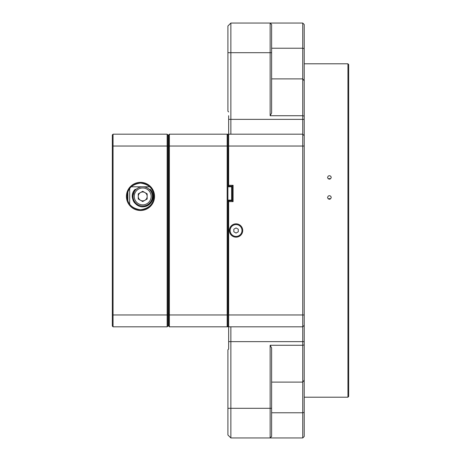 <?xml version="1.0" encoding="UTF-8"?>
<svg xmlns="http://www.w3.org/2000/svg" width="461" height="461" viewBox="0 0 461 461"><rect width="100%" height="100%" fill="white"/><g stroke="black" fill="none" stroke-linecap="round" stroke-linejoin="round"><path stroke-width="0.69" d="M347.934 230.5L347.934 63.797L348.672 64.54L348.672 396.46L347.934 397.203L347.934 230.5M329.408 179.179L330.566 178.793L331.263 177.422L330.71 176.171L329.408 175.664L328.255 176.044L327.558 177.416L328.105 178.672L329.408 179.179M329.408 199.279L330.566 198.881L331.263 197.458L330.71 196.167L329.408 195.643L328.255 196.04L327.558 197.458L328.105 198.754L329.408 199.279M304.22 344.897L304.22 325.333L302.739 326.814L302.739 345.277L304.22 344.897L304.22 436.469L302.739 437.95L230.869 437.95L270.14 437.95L270.14 408.313L271.621 408.313L271.621 436.469L270.14 437.95M304.22 24.531L302.739 23.05L304.22 24.531L304.22 116.103L302.739 115.723L270.14 115.723L271.621 113.083L271.621 52.687L270.14 52.687L270.14 115.723M304.22 135.667L304.22 146.039L302.739 146.039L302.739 134.186L304.22 135.667L304.22 116.103M228.65 115.694L228.65 146.039L302.739 146.039L302.739 314.961L304.22 314.961L304.22 146.039M304.22 314.961L304.22 325.333M304.22 380.192L302.739 382.111L302.739 345.277L270.14 345.277L270.14 408.313L230.869 408.313L230.869 326.814M271.621 382.111L302.739 382.111L302.739 412.774L304.22 412.439M271.621 412.774L302.739 412.774L302.739 437.95L304.22 436.469M228.65 314.961L302.739 314.961L302.739 326.814L228.65 326.814L228.65 201.607L233.093 201.607L232.137 200.644L227.907 200.863L228.65 201.607M228.65 326.814L228.65 349.04L227.907 349.784L227.907 408.313L230.869 408.313L230.869 437.95L227.907 434.988L227.907 408.313M228.65 312.368L227.907 312.737L227.907 186.048L232.137 186.261L233.093 185.305L228.65 185.305L228.65 146.039M228.65 185.305L228.276 185.674L228.276 148.632L228.65 148.632M227.907 135.298L228.65 135.298L228.65 131.938M228.65 124.407L228.65 120.384M227.907 326.077L227.164 326.814L227.164 314.961L227.907 314.961L227.907 326.077L227.164 326.814L227.907 326.814L227.907 326.077L228.65 326.446L228.65 329.062M228.65 345.306L228.65 349.04M228.65 336.593L228.65 342.396M233.093 185.305L233.093 201.607M239.253 224.651A6.667 6.667 0 0 0 229.388 230.5A6.667 6.667 0 0 0 232.863 236.349A6.667 6.667 0 0 0 242.722 230.5A6.667 6.667 0 0 0 239.253 224.651M228.65 134.186L302.739 134.186L302.739 119.364L230.869 119.364L230.869 52.687L227.907 52.687L227.907 26.012L230.869 23.05L228.65 25.274M230.869 134.186L230.869 119.364L228.65 119.364M228.65 111.96L227.907 111.216L227.907 52.687M230.869 23.05L230.869 52.687L270.14 52.687L270.14 23.05L271.621 24.531L270.14 23.05L230.869 23.05L302.739 23.05L302.739 48.226L271.621 48.226M304.22 48.561L302.739 48.226L302.739 78.889L304.22 80.808M271.621 78.889L302.739 78.889L302.739 119.364L304.22 119.364M271.621 24.531L271.621 52.687M271.621 408.313L271.621 347.917L270.14 345.277M228.276 312.368L228.276 201.232M227.907 134.923L227.907 134.186L227.164 134.186L227.907 134.923L227.907 146.039L227.164 146.039L227.164 134.186L169.377 134.186L169.377 326.814L168.634 326.077L168.634 134.923L169.377 134.186M228.276 148.632L227.907 148.263L227.907 146.039M228.276 185.674L227.907 186.048L227.907 148.263M227.907 186.786L232.35 186.786L232.137 186.261M232.35 186.786L232.35 200.126L227.907 200.126M232.137 200.644L232.35 200.126M168.634 314.961L227.164 314.961L227.164 146.039L168.634 146.039M227.907 314.961L227.907 312.737M227.164 326.814L169.377 326.814M227.907 134.186L227.164 134.186M168.634 325.333L167.896 325.333M167.896 135.667L168.634 135.667M113.066 134.186L113.066 326.814L112.328 326.077L112.328 314.961L167.153 314.961L167.153 326.814L167.896 326.077L167.896 134.923L167.153 134.186L167.153 146.039L112.328 146.039L112.328 134.923L113.066 134.186L167.153 134.186M167.896 314.961L167.153 314.961L167.153 146.039L167.896 146.039M154.556 196.421A14.078 14.078 0 0 1 140.484 210.498A14.078 14.078 0 0 1 126.406 196.421A14.078 14.078 0 0 1 140.484 182.343A14.078 14.078 0 0 1 154.556 196.421M167.153 326.814L113.066 326.814M112.328 314.961L112.328 146.039M140.484 183.08C131.8 184.371 127.357 188.82 127.144 196.421C127.513 204.05 131.961 208.493 140.484 209.755C148.989 208.51 153.432 204.067 153.818 196.421C153.611 188.82 149.162 184.371 140.484 183.08M149.721 186.803L143.227 186.803L149.721 186.803M142.184 186.803L131.241 186.803L142.184 186.803M127.887 200.8L127.887 192.035L127.887 200.8M129.674 188.607L129.674 204.235M136.133 189.373L135.09 189.373C127.956 196.277 135.448 208.349 144.08 206.695C152.021 205.502 156.273 195.977 150.321 189.373L149.272 189.373A9.629 9.629 0 0 1 142.703 206.05A9.629 9.629 0 0 1 136.139 189.373A9.629 9.629 0 0 1 152.216 194.911A9.629 9.629 0 0 1 142.703 206.05A9.629 9.629 0 0 1 133.189 197.925A9.629 9.629 0 0 1 142.703 186.786A9.629 9.629 0 0 1 152.216 194.911A9.629 9.629 0 0 1 142.703 206.05A9.629 9.629 0 0 1 133.189 197.925A9.629 9.629 0 0 1 149.272 189.373M135.05 189.419A10.373 10.373 0 0 0 133.177 192.323M132.901 193.038A10.373 10.373 0 0 0 132.405 197.648L135.09 189.373M133.12 200.379A10.373 10.373 0 0 0 134.716 203.036L133.102 200.339M151.093 190.318A10.373 10.373 0 0 0 150.321 189.373C156.354 195.447 151.773 207.052 142.703 206.793A10.373 10.373 0 0 0 142.956 206.787M150.349 203.434A10.373 10.373 0 0 0 151.335 202.172M152.833 198.639A10.373 10.373 0 0 0 153.075 196.495M153.035 195.504A10.373 10.373 0 0 0 152.493 192.986M138.26 198.985L142.703 201.549L147.151 198.985L147.151 193.851L142.703 191.286L138.26 193.851L138.26 198.985M144.927 200.27A4.443 4.443 0 0 0 144.927 192.571A4.443 4.443 0 0 0 138.26 196.421A4.443 4.443 0 0 0 144.927 200.27M153.818 196.421A13.334 13.334 0 0 1 140.484 209.755A13.334 13.334 0 0 1 127.144 196.421A13.334 13.334 0 0 1 140.484 183.08A13.334 13.334 0 0 1 153.818 196.421M233.214 235.704A5.93 5.93 0 0 1 230.131 230.5A5.93 5.93 0 0 1 238.896 225.296A5.93 5.93 0 0 1 241.985 230.5A5.93 5.93 0 0 1 233.214 235.704M238.279 231.785L238.279 229.215L236.055 227.936L233.836 229.215L233.836 231.785L236.055 233.064L238.279 231.785M328.405 178.903A1.85 1.786 180 0 1 330.41 178.903M328.365 198.962A1.85 1.786 180 0 1 330.451 198.962M228.65 341.636L304.22 341.636M231.612 186.048L231.612 200.863M167.896 313.48L168.634 313.48M168.634 147.52L167.896 147.52M134.364 197.74A8.448 8.448 0 0 1 142.04 188.002A8.448 8.448 0 0 1 151.15 196.421A8.448 8.448 0 0 1 143.365 204.84A8.448 8.448 0 0 1 134.364 197.74M304.22 63.797L347.934 63.797M304.22 397.203L347.934 397.203"/></g></svg>
